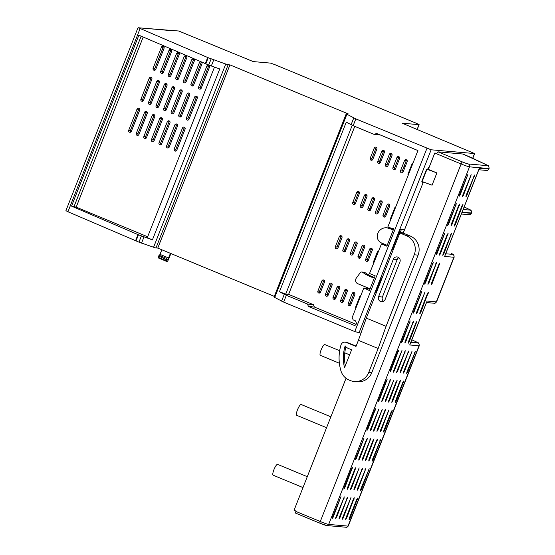 <?xml version="1.0" encoding="UTF-8"?>
<svg xmlns="http://www.w3.org/2000/svg" width="555" height="555" viewBox="0 0 555 555"><rect width="100%" height="100%" fill="white"/><g stroke="black" fill="none" stroke-linecap="round" stroke-linejoin="round"><path stroke-width="0.83" d="M393.585 229.132L392.482 228.681A9.171 8.887 -85 0 0 389.922 228.05L388.347 227.945M354.319 381.514A14.68 14.222 -85 0 0 368.777 372.35L378.163 348.512L358.398 340.326L355.984 346.452L346.202 342.4A4.038 3.913 -85 0 0 340.985 344.974A44.039 42.673 -85 0 0 340.923 370.802A14.68 14.222 -85 0 0 349.171 380.078L350.233 380.515A14.68 14.222 -85 0 0 354.319 381.514L357.344 381.778A14.68 14.222 -85 0 0 371.801 372.62L418.082 255.133A14.68 14.222 -85 0 0 410.27 236.048L399.42 231.553M398.823 257.666A3.67 3.559 -85 0 0 397.179 259.546L382.423 297.001A3.67 3.559 -85 0 0 383.533 301.275M393.342 259.206L378.586 296.668A3.67 3.559 -85 0 0 381.562 301.691A3.67 3.559 -85 0 0 385.177 299.395L399.933 261.939A3.67 3.559 -85 0 0 396.957 256.916A3.67 3.559 -85 0 0 393.342 259.206L397.179 259.546M366.307 318.119L386.072 326.312L414.238 254.794A14.68 14.222 -85 0 0 414.314 243.909A14.68 14.222 -85 0 0 406.433 235.715L399.843 232.982L366.307 318.119L358.398 340.326M378.163 348.512L386.072 326.312M351.606 349.789L348.283 348.408A7.34 7.111 -85 0 1 345.175 345.897A39.634 38.406 -85 0 0 344.537 367.743L351.606 349.789M345.952 346.84C344.232 353.056 344.031 359.342 345.342 365.69M346.202 342.4L345.078 342.123M347.222 342.49L356.137 346.063M399.843 232.982L399.073 232.441M393.231 230.02L389.319 228.403A9.171 8.887 -85 0 0 377.733 233.502A7.34 7.111 -85 0 0 381.639 243.041L387.196 245.345M392.482 228.681L391.587 228.598L393.481 229.388M399.316 231.817L402.729 233.239L399.177 232.177M386.766 227.779L393.335 229.77M393.03 247.766L393.883 248.12M391.587 228.598L389.041 227.973M381.528 279.477A42.936 41.604 95 0 1 380.91 279.366M374.493 277.59A42.936 41.604 95 0 1 364.919 272.533A1.832 1.776 95 0 0 364.066 272.214L361.804 272.019A1.832 1.776 -85 0 0 360.23 272.741L356.303 278.117A3.67 3.559 -85 0 0 357.795 283.723L370.074 288.808M374.299 278.09A42.936 41.604 95 0 1 362.665 272.332A1.832 1.776 -85 0 0 361.804 272.019M376.193 291.347L376.762 291.576M381.479 279.602A42.936 41.604 95 0 1 380.848 279.526M428.46 169.053L427.849 168.803M479 169.102L462.037 212.163L471.341 212.981A7.34 0.527 21.5 0 0 471.577 212.94L471.445 213.28A7.34 0.527 -158.5 0 1 471.202 213.321L461.899 212.503L444.992 255.425M462.433 211.157L462.037 212.163M461.559 213.377L461.899 212.503M462.759 195.145L471.195 174.749L463.487 195.207L462.565 196.532L462.759 195.145M447.885 224.137L456.321 203.74L448.606 224.199L447.684 225.524L447.885 224.137M451.229 224.428L458.735 205.357L459.665 204.032L451.95 224.491L451.028 225.816L451.229 224.428M436.348 253.427L444.784 233.031L437.069 253.489L436.147 254.814L436.348 253.427M439.692 253.718L447.198 234.647L448.128 233.322L440.413 253.781L439.491 255.106L439.692 253.718M424.811 282.71L433.247 262.314L425.532 282.772L424.61 284.098L424.811 282.71M428.155 283.001L436.591 262.605L428.876 283.064L427.954 284.389L428.155 283.001M413.274 311.993L421.71 291.604L413.995 312.063L413.08 313.388L413.274 311.993M416.618 312.292L425.054 291.895L417.339 312.354L416.416 313.679L416.618 312.292M401.737 341.283L410.173 320.887L402.465 341.346L401.542 342.671L401.737 341.283M405.081 341.575L413.517 321.178L405.802 341.637L404.879 342.962L405.081 341.575M390.207 370.567L397.713 351.502L398.643 350.177L390.928 370.636L390.005 371.954L390.207 370.567M393.544 370.865L401.98 350.469L394.265 370.927L393.342 372.252L393.544 370.865M379.391 399.919L378.468 401.244L378.67 399.857L386.176 380.785L387.106 379.46L379.391 399.919L378.746 399.649M382.728 400.21L381.805 401.536L382.006 400.148L390.442 379.752L382.728 400.21L382.09 399.947M367.854 429.202L366.931 430.527L367.132 429.14L374.646 410.069L375.568 408.751L367.854 429.202L367.209 428.939M371.191 429.501L370.275 430.826L370.469 429.431L378.905 409.042L371.191 429.501L370.553 429.23M356.317 458.492L355.394 459.817L355.595 458.43L364.031 438.034L356.317 458.492L355.672 458.222M359.661 458.784L358.738 460.109L358.932 458.721L366.446 439.65L367.375 438.325L359.661 458.784L359.016 458.52M344.78 487.776L343.857 489.101L344.058 487.713L351.572 468.642L352.494 467.324L344.78 487.776L344.142 487.512M348.124 488.074L347.201 489.399L347.402 488.005L354.909 468.94L355.838 467.615L348.124 488.074L347.479 487.803M333.243 517.066L332.32 518.391L332.521 517.003L340.957 496.607L333.243 517.066L332.605 516.795M336.587 517.357L335.664 518.682L335.865 517.295L344.301 496.898L336.587 517.357L335.942 517.087M459.422 194.854L467.858 174.457L460.144 194.916L459.221 196.241L459.422 194.854M349.948 518.523L349.026 519.848L349.227 518.46L356.74 499.389L357.663 498.071L349.948 518.523L349.31 518.259M346.611 518.231L345.689 519.556L345.883 518.169L353.396 499.098L354.319 497.779L346.611 518.231L345.966 517.968M343.267 517.94L342.345 519.265L342.546 517.877L350.982 497.481L343.267 517.94L342.622 517.676M339.924 517.649L339.008 518.974L339.202 517.586L347.638 497.19L339.924 517.649L339.285 517.385M361.485 489.239L360.563 490.565L360.764 489.177L369.2 468.781L361.485 489.239L360.84 488.969M358.142 488.948L357.226 490.273L357.42 488.886L365.856 468.489L358.142 488.948L357.503 488.677M354.805 488.657L353.882 489.982L354.083 488.594L362.519 468.198L354.805 488.657L354.159 488.386M351.461 488.365L350.538 489.69L350.739 488.303L359.175 467.907L351.461 488.365L350.822 488.095M373.022 459.949L372.1 461.274L372.301 459.887L380.737 439.498L373.022 459.949L372.377 459.686M369.679 459.658L368.756 460.983L368.957 459.596L376.47 440.524L377.393 439.206L369.679 459.658L369.04 459.394M366.342 459.367L365.419 460.692L365.62 459.304L373.127 440.233L374.056 438.908L366.342 459.367L365.696 459.103M362.998 459.075L362.075 460.4L362.276 459.013L370.712 438.616L362.998 459.075L362.36 458.812M384.56 430.666L383.637 431.991L383.838 430.604L391.344 411.533L392.274 410.207L384.56 430.666L383.914 430.402M381.216 430.375L380.293 431.7L380.494 430.312L388.93 409.916L381.216 430.375L380.577 430.104M377.879 430.083L376.956 431.408L377.157 430.021L384.664 410.95L385.593 409.625L377.879 430.083L377.233 429.813M374.535 429.792L373.612 431.117L373.813 429.73L382.249 409.333L374.535 429.792L373.897 429.521M396.097 401.383L395.174 402.708L395.375 401.314L402.881 382.249L403.811 380.924L396.097 401.383L395.451 401.112M392.753 401.085L391.83 402.41L392.031 401.022L399.544 381.951L400.467 380.633L392.753 401.085L392.114 400.821M389.416 400.793L388.493 402.118L388.687 400.731L396.201 381.66L397.123 380.341L389.416 400.793L388.771 400.53M386.072 400.502L385.149 401.827L385.35 400.439L393.786 380.043L386.072 400.502L385.427 400.238M406.905 372.03L415.341 351.634L407.634 372.093L406.711 373.418L406.905 372.03M403.568 371.739L412.004 351.343L404.29 371.801L403.367 373.127L403.568 371.739M400.224 371.448L408.66 351.051L400.946 371.51L400.03 372.835L400.224 371.448M396.887 371.156L405.323 350.76L397.609 371.219L396.686 372.544L396.887 371.156M408.425 341.866L415.931 322.795L416.861 321.47L409.146 341.929L408.223 343.254L408.425 341.866M419.955 312.583L427.468 293.512L428.398 292.187L420.683 312.645L419.76 313.97L419.955 312.583M431.492 283.293L439.005 264.222L439.928 262.903L432.213 283.355L431.297 284.68L431.492 283.293M443.029 254.01L451.465 233.613L443.75 254.072L442.828 255.397L443.029 254.01M454.566 224.72L462.079 205.648L463.002 204.33L455.287 224.782L454.365 226.107L454.566 224.72M466.103 195.436L474.539 175.04L466.824 195.499L465.902 196.824L466.103 195.436M426.684 301.913L409.722 344.974L419.025 345.786A7.34 0.527 21.5 0 0 419.261 345.751L348.235 526.064A7.34 0.527 21.5 0 1 347.992 526.105L419.025 345.786A2.199 2.137 95 0 0 417.853 342.928A5.141 0.368 21.5 0 0 416.638 342.067L411.831 339.778L416.784 342.123A2.199 1.519 -64.6 0 1 416.923 342.206M410.117 343.961L409.722 344.974M319.992 523.247L295.676 513.167A1.832 0.43 -67.5 0 1 295.649 513.16A1.832 0.43 -67.5 0 1 295.898 511.426L296.03 511.086L294.053 510.267L346.049 378.274M403.221 233.128L423.368 181.978M436.889 172.931L432.061 185.19L422.147 181.527L426.975 169.268L436.889 172.931L428.328 169.386L434.773 153.041L437.021 153.236M422.147 181.527L421.821 181.388L426.649 169.129L427.683 169.219L428.356 167.52L429.043 167.575M434.773 153.041L436.743 153.86A2.199 0.52 -67.5 0 1 438.096 151.862L462.468 161.963A2.199 0.52 112.5 0 0 461.122 163.961L320.277 521.527A7.34 0.527 21.5 0 0 328.671 524.413L347.992 526.105A1.832 1.776 95 0 1 346.188 527.25C346.528 527.569 347.208 527.174 348.235 526.064M462.468 161.963A5.141 0.368 21.5 0 0 468.344 163.982L487.672 165.674A5.141 0.368 21.5 0 0 486.464 164.814L471.112 157.509A5.141 0.368 21.5 0 0 468.975 156.572L462.835 154.026L438.096 151.862M320.436 355.366A5.834 1.381 -67.5 0 1 320.339 355.339A5.834 1.381 -67.5 0 1 321.213 349.622A5.834 1.381 -67.5 0 1 324.703 344.53A5.834 1.381 -67.5 0 1 324.807 344.558L339.667 350.718M273.226 475.219A5.855 1.381 -67.5 0 1 273.122 475.191A5.855 1.381 -67.5 0 1 274.003 469.461A5.855 1.381 -67.5 0 1 277.5 464.355A5.855 1.381 -67.5 0 1 277.604 464.375L307.283 476.676M330.87 416.812L301.178 404.505A5.855 1.381 112.5 0 0 301.074 404.484A5.855 1.381 112.5 0 0 297.577 409.583A5.855 1.381 112.5 0 0 296.696 415.32A5.855 1.381 112.5 0 0 296.793 415.348M405.254 166.535L404.144 166.077M397.678 163.392L396.568 162.934M380.036 160.159L381.285 160.27M388.555 160.908L389.804 161.012M371.885 159.445L372.752 159.521M423.139 182.56L422.452 182.505L422.75 181.749M393.224 249.778L392.274 249.695L400.287 229.354L404.442 229.714L403.11 233.086M382.124 277.965L381.486 277.909L375.686 292.631L376.325 292.686M360.944 333.18L354.77 331.564L283.661 302.093L286.345 295.288L307.449 304.029L313.402 304.667L314.38 307.054L356.081 324.335M431.131 149.794L474.643 153.569L402.188 123.21L418.997 124.66L416.611 123.376L274.628 64.54L270.431 63.097L253.233 61.591L178.703 31.004L138.549 27.819L208.201 57.713L225.753 64.047A5.501 0.395 21.5 0 0 228.154 64.734L229.943 64.886L348.207 113.893L346.417 113.74A5.501 0.395 21.5 0 0 346.237 113.768A5.501 0.395 21.5 0 0 346.91 114.254L355.831 118.888L431.131 149.794L358.967 333.007M346.237 113.768L274.066 296.981A5.501 0.395 21.5 0 0 274.739 297.466L283.661 302.093M140.117 28.548L67.953 211.76L138.951 242.133L153.582 247.259A5.501 0.395 21.5 0 0 155.99 247.946L157.773 248.099L274.302 296.384M67.953 211.76L65.913 210.692L137.855 28.069M406.801 160.062A1.471 1.422 -85 0 0 406.239 160.756L404.526 160.603A1.471 1.422 95 0 1 405.969 159.687A1.471 1.422 95 0 1 407.162 161.699L403.138 171.911A1.471 1.422 95 0 1 401.695 172.827A1.471 1.422 95 0 1 400.502 170.822L404.526 160.603M402.576 172.605A1.471 1.422 -85 0 1 402.215 170.975L406.239 160.756M379.849 163.191A1.471 1.422 -85 0 1 379.488 161.554L383.512 151.335L381.798 151.189A1.471 1.422 95 0 1 383.241 150.273A1.471 1.422 95 0 1 384.435 152.278L380.411 162.497A1.471 1.422 95 0 1 378.961 163.413A1.471 1.422 95 0 1 377.775 161.401L381.798 151.189M384.074 150.641A1.471 1.422 -85 0 0 383.512 151.335M372.266 160.048A1.471 1.422 95 0 1 371.912 158.411L375.936 148.199A1.471 1.422 95 0 1 376.498 147.505M399.225 156.926A1.471 1.422 -85 0 0 398.663 157.613L396.95 157.467A1.471 1.422 95 0 1 398.393 156.552A1.471 1.422 95 0 1 399.586 158.557L395.562 168.775A1.471 1.422 95 0 1 394.112 169.691A1.471 1.422 95 0 1 392.926 167.679L396.95 157.467M395 169.469A1.471 1.422 -85 0 1 394.64 167.832L398.663 157.613M391.65 153.784A1.471 1.422 -85 0 0 391.088 154.477L389.374 154.325A1.471 1.422 95 0 1 390.817 153.409A1.471 1.422 95 0 1 392.01 155.421L387.987 165.633A1.471 1.422 95 0 1 386.537 166.549A1.471 1.422 95 0 1 385.35 164.544L389.374 154.325M387.425 166.327A1.471 1.422 -85 0 1 387.064 164.689L391.088 154.477M389.367 204.33A1.471 1.422 -85 0 0 388.805 205.024L387.085 204.878A1.471 1.422 95 0 1 388.535 203.963A1.471 1.422 95 0 1 389.721 205.967L385.697 216.186A1.471 1.422 95 0 1 384.254 217.102A1.471 1.422 95 0 1 383.061 215.09L387.085 204.878M385.135 216.88A1.471 1.422 -85 0 1 384.781 215.243L388.805 205.024M381.791 201.194A1.471 1.422 -85 0 0 381.229 201.888L379.509 201.736A1.471 1.422 95 0 1 380.959 200.82A1.471 1.422 95 0 1 382.145 202.825L378.121 213.044A1.471 1.422 95 0 1 376.678 213.959A1.471 1.422 95 0 1 375.485 211.954L379.509 201.736M377.56 213.737A1.471 1.422 -85 0 1 377.206 212.1L381.229 201.888M374.209 198.052A1.471 1.422 -85 0 0 373.654 198.745L371.933 198.593A1.471 1.422 95 0 1 373.383 197.677A1.471 1.422 95 0 1 374.569 199.689L370.546 209.908A1.471 1.422 95 0 1 369.103 210.824A1.471 1.422 95 0 1 367.91 208.812L371.933 198.593M369.984 210.595A1.471 1.422 -85 0 1 369.623 208.964L373.654 198.745M366.633 194.916A1.471 1.422 -85 0 0 366.071 195.61L364.358 195.457A1.471 1.422 95 0 1 365.8 194.541A1.471 1.422 95 0 1 366.994 196.546L362.97 206.765A1.471 1.422 95 0 1 361.527 207.681A1.471 1.422 95 0 1 360.334 205.676L364.358 195.457M362.408 207.459A1.471 1.422 -85 0 1 362.047 205.822L366.071 195.61M354.832 204.316A1.471 1.422 95 0 1 354.472 202.686L358.495 192.467A1.471 1.422 95 0 1 359.057 191.773M371.926 248.605A1.471 1.422 -85 0 0 371.364 249.299L367.341 259.511A1.471 1.422 -85 0 0 367.701 261.148M364.351 245.463A1.471 1.422 -85 0 0 363.789 246.156L359.765 256.375A1.471 1.422 -85 0 0 360.126 258.006M356.775 242.327A1.471 1.422 -85 0 0 356.213 243.014L352.189 253.233A1.471 1.422 -85 0 0 352.543 254.87M341.623 236.041A1.471 1.422 -85 0 0 341.061 236.735L337.038 246.954A1.471 1.422 -85 0 0 337.391 248.591M349.199 239.184A1.471 1.422 -85 0 0 348.637 239.878L344.613 250.09A1.471 1.422 -85 0 0 344.967 251.727M359.418 193.411L355.394 203.623A1.471 1.422 95 0 1 353.944 204.538A1.471 1.422 95 0 1 352.758 202.533L356.782 192.314A1.471 1.422 95 0 1 358.225 191.399A1.471 1.422 95 0 1 359.418 193.411M390.755 219.572A1.471 1.422 95 0 1 390.644 218.233L394.667 208.014A1.471 1.422 95 0 1 395.653 207.133M341.977 237.679L337.953 247.898A1.471 1.422 95 0 1 336.51 248.813A1.471 1.422 95 0 1 335.317 246.802L339.341 236.59A1.471 1.422 95 0 1 340.791 235.674A1.471 1.422 95 0 1 341.977 237.679M349.553 240.821L345.529 251.033A1.471 1.422 95 0 1 344.086 251.949A1.471 1.422 95 0 1 342.893 249.944L346.917 239.725A1.471 1.422 95 0 1 348.367 238.81A1.471 1.422 95 0 1 349.553 240.821M357.129 243.957L353.105 254.176A1.471 1.422 95 0 1 351.662 255.092A1.471 1.422 95 0 1 350.469 253.08L354.499 242.868A1.471 1.422 95 0 1 355.942 241.952A1.471 1.422 95 0 1 357.129 243.957M364.711 247.1L360.681 257.312A1.471 1.422 95 0 1 359.238 258.228A1.471 1.422 95 0 1 358.051 256.223L362.075 246.004A1.471 1.422 95 0 1 363.518 245.088A1.471 1.422 95 0 1 364.711 247.1M372.287 250.236L368.263 260.455A1.471 1.422 95 0 1 366.813 261.37A1.471 1.422 95 0 1 365.627 259.365L369.651 249.146A1.471 1.422 95 0 1 371.094 248.231A1.471 1.422 95 0 1 372.287 250.236M373.321 263.84A1.471 1.422 95 0 1 373.203 262.501L377.227 252.282A1.471 1.422 95 0 1 378.219 251.408M324.543 281.947L320.512 292.166A1.471 1.422 95 0 1 319.07 293.082A1.471 1.422 95 0 1 317.883 291.077L321.907 280.858A1.471 1.422 95 0 1 323.35 279.942A1.471 1.422 95 0 1 324.543 281.947M332.119 285.09L328.095 295.309A1.471 1.422 95 0 1 326.645 296.224A1.471 1.422 95 0 1 325.459 294.212L329.483 284A1.471 1.422 95 0 1 330.926 283.078A1.471 1.422 95 0 1 332.119 285.09M339.695 288.225L335.671 298.444A1.471 1.422 95 0 1 334.221 299.36A1.471 1.422 95 0 1 333.035 297.355L337.058 287.136A1.471 1.422 95 0 1 338.501 286.22A1.471 1.422 95 0 1 339.695 288.225M347.27 291.368L343.247 301.587A1.471 1.422 95 0 1 341.797 302.503A1.471 1.422 95 0 1 340.61 300.491L344.634 290.279A1.471 1.422 95 0 1 346.077 289.363A1.471 1.422 95 0 1 347.27 291.368M354.846 294.511L350.822 304.723A1.471 1.422 95 0 1 349.379 305.638A1.471 1.422 95 0 1 348.186 303.634L352.21 293.415A1.471 1.422 95 0 1 353.66 292.499A1.471 1.422 95 0 1 354.846 294.511M355.88 308.108A1.471 1.422 95 0 1 355.762 306.769L359.786 296.557A1.471 1.422 95 0 1 360.778 295.676M408.196 175.297A1.471 1.422 95 0 1 408.078 173.958L412.101 163.746A1.471 1.422 95 0 1 413.093 162.865M376.852 149.135L372.828 159.354A1.471 1.422 95 0 1 371.385 160.27A1.471 1.422 95 0 1 370.199 158.265L374.223 148.046A1.471 1.422 95 0 1 375.666 147.131A1.471 1.422 95 0 1 376.852 149.135M376.706 291.715L376.144 291.472M370.067 288.829L369.068 288.392M380.258 134.948L374.25 134.442L376.567 133.422L417.936 150.565L387.889 226.842L391.407 228.306L393.793 228.598L386.849 246.219L381.465 243.985L384.261 244.131M354.784 126.373L288.6 294.393L313.402 304.667M324.182 280.317A1.471 1.422 -85 0 0 323.62 281.01L321.907 280.858M319.951 292.86A1.471 1.422 -85 0 1 319.597 291.222L323.62 281.01M331.758 283.452A1.471 1.422 -85 0 0 331.196 284.146L327.173 294.365A1.471 1.422 -85 0 0 327.533 295.995M339.334 286.595A1.471 1.422 -85 0 0 338.772 287.289L334.748 297.501A1.471 1.422 -85 0 0 335.109 299.138M346.91 289.731A1.471 1.422 -85 0 0 346.348 290.425L342.324 300.644A1.471 1.422 -85 0 0 342.685 302.281M354.485 292.874A1.471 1.422 -85 0 0 353.923 293.567L349.9 303.779A1.471 1.422 -85 0 0 350.26 305.416M362.276 205.246L363.386 205.711M369.852 208.389L370.962 208.847M377.428 211.524L378.538 211.989M385.004 214.667L386.113 215.125M344.835 249.521L345.945 249.979M352.411 252.657L353.521 253.115M359.994 255.8L361.097 256.257M367.57 258.935L368.68 259.4M327.242 294.185L328.352 294.643M334.818 297.32L335.928 297.778M342.4 300.463L343.503 300.921M349.976 303.599L351.086 304.064M197.316 98.11L188.998 119.221A1.471 1.422 95 0 1 187.548 120.144A1.471 1.422 95 0 1 186.362 118.132L194.68 97.021A1.471 1.422 95 0 1 196.123 96.105A1.471 1.422 95 0 1 197.316 98.11M189.734 94.967L181.423 116.085A1.471 1.422 95 0 1 179.973 117.001A1.471 1.422 95 0 1 178.786 114.989L187.104 93.878A1.471 1.422 95 0 1 188.547 92.962A1.471 1.422 95 0 1 189.734 94.967M182.158 91.832L173.847 112.943A1.471 1.422 95 0 1 172.397 113.858A1.471 1.422 95 0 1 171.211 111.853L179.522 90.743A1.471 1.422 95 0 1 180.972 89.82A1.471 1.422 95 0 1 182.158 91.832M174.582 88.689L166.264 109.807A1.471 1.422 95 0 1 164.821 110.722A1.471 1.422 95 0 1 163.635 108.711L171.946 87.6A1.471 1.422 95 0 1 173.396 86.684A1.471 1.422 95 0 1 174.582 88.689M167.006 85.553L158.688 106.664A1.471 1.422 95 0 1 157.245 107.58A1.471 1.422 95 0 1 156.052 105.575L164.37 84.457A1.471 1.422 95 0 1 165.82 83.541A1.471 1.422 95 0 1 167.006 85.553M159.431 82.411L151.113 103.528A1.471 1.422 95 0 1 149.67 104.444A1.471 1.422 95 0 1 148.476 102.432L156.794 81.321A1.471 1.422 95 0 1 158.237 80.406A1.471 1.422 95 0 1 159.431 82.411M151.855 79.275L143.537 100.386A1.471 1.422 95 0 1 142.094 101.301A1.471 1.422 95 0 1 140.901 99.296L149.219 78.179A1.471 1.422 95 0 1 150.662 77.263A1.471 1.422 95 0 1 151.855 79.275M143.204 37.032L76.188 207.161L147.651 236.777M209.519 67.12L201.201 88.238A1.471 1.422 95 0 1 199.758 89.154A1.471 1.422 95 0 1 198.565 87.142L206.883 66.031A1.471 1.422 95 0 1 208.333 65.115A1.471 1.422 95 0 1 209.519 67.12M201.944 63.985L193.626 85.095A1.471 1.422 95 0 1 192.183 86.011A1.471 1.422 95 0 1 190.989 84.006L199.307 62.888A1.471 1.422 95 0 1 200.757 61.973A1.471 1.422 95 0 1 201.944 63.985M194.368 60.842L186.05 81.953A1.471 1.422 95 0 1 184.607 82.868A1.471 1.422 95 0 1 183.414 80.864L191.732 59.753A1.471 1.422 95 0 1 193.175 58.837A1.471 1.422 95 0 1 194.368 60.842M186.792 57.699L178.474 78.817A1.471 1.422 95 0 1 177.031 79.733A1.471 1.422 95 0 1 175.838 77.721L184.156 56.61A1.471 1.422 95 0 1 185.599 55.694A1.471 1.422 95 0 1 186.792 57.699M179.216 54.563L170.898 75.674A1.471 1.422 95 0 1 169.448 76.59A1.471 1.422 95 0 1 168.262 74.585L176.58 53.467A1.471 1.422 95 0 1 178.023 52.552A1.471 1.422 95 0 1 179.216 54.563M171.641 51.421L163.323 72.538A1.471 1.422 95 0 1 161.873 73.454A1.471 1.422 95 0 1 160.686 71.442L169.004 50.332A1.471 1.422 95 0 1 170.447 49.416A1.471 1.422 95 0 1 171.641 51.421M164.058 48.285L155.747 69.396A1.471 1.422 95 0 1 154.297 70.312A1.471 1.422 95 0 1 153.111 68.307L161.429 47.189A1.471 1.422 95 0 1 162.872 46.273A1.471 1.422 95 0 1 164.058 48.285M185.106 129.1L176.788 150.211A1.471 1.422 95 0 1 175.345 151.126A1.471 1.422 95 0 1 174.152 149.122L182.47 128.011A1.471 1.422 95 0 1 183.92 127.088A1.471 1.422 95 0 1 185.106 129.1M177.531 125.957L169.213 147.075A1.471 1.422 95 0 1 167.77 147.991A1.471 1.422 95 0 1 166.576 145.979L174.894 124.868A1.471 1.422 95 0 1 176.337 123.952A1.471 1.422 95 0 1 177.531 125.957M169.955 122.821L161.637 143.932A1.471 1.422 95 0 1 160.194 144.848A1.471 1.422 95 0 1 159.001 142.843L167.319 121.725A1.471 1.422 95 0 1 168.762 120.81A1.471 1.422 95 0 1 169.955 122.821M162.379 119.679L154.061 140.797A1.471 1.422 95 0 1 152.611 141.712A1.471 1.422 95 0 1 151.425 139.7L159.743 118.59A1.471 1.422 95 0 1 161.186 117.674A1.471 1.422 95 0 1 162.379 119.679M154.803 116.543L146.485 137.654A1.471 1.422 95 0 1 145.035 138.57A1.471 1.422 95 0 1 143.849 136.565L152.167 115.447A1.471 1.422 95 0 1 153.61 114.531A1.471 1.422 95 0 1 154.803 116.543M147.221 113.4L138.91 134.518A1.471 1.422 95 0 1 137.46 135.434A1.471 1.422 95 0 1 136.273 133.422L144.591 112.311A1.471 1.422 95 0 1 146.034 111.395A1.471 1.422 95 0 1 147.221 113.4M139.645 110.265L131.327 131.375A1.471 1.422 95 0 1 129.884 132.291A1.471 1.422 95 0 1 128.698 130.286L137.009 109.169A1.471 1.422 95 0 1 138.459 108.253A1.471 1.422 95 0 1 139.645 110.265M392.989 247.891L393.419 247.925M381.465 243.985L369.512 273.497L375.18 275.849L369.415 290.494L363.789 288.038L352.182 317.502L353.16 319.881L355.533 320.866L356.511 323.253L356.137 324.203A1.832 1.776 95 0 1 353.812 325.223L354.853 325.313M307.449 304.029L308.427 306.416L353.812 325.223M352.231 125.305L285.721 294.136L279.463 291.75L346.264 122.162L353.147 125.694L374.25 134.442M369.026 288.378L363.789 288.038M285.721 294.136L288.6 294.393M281.593 301.15L284.278 294.344L279.463 291.75M284.278 294.344L286.345 295.288M157.773 248.099L229.943 64.886M208.708 65.046L219.752 68.945L152.417 239.899L137.973 234.592L71.546 206.134L138.882 35.187L208.708 65.046L211.122 58.92M152.417 239.899L147.311 237.644L214.48 67.127M71.546 206.134L76.188 207.161M137.8 28.485L138.327 27.75L168.054 30.352A1.103 1.068 95 0 1 168.359 30.421M400.426 231.969L401.418 229.451M200.639 88.925A1.471 1.422 95 0 1 200.286 87.295L208.604 66.177A1.471 1.422 95 0 1 209.166 65.483M193.064 85.789A1.471 1.422 95 0 1 192.71 84.152L201.021 63.041A1.471 1.422 95 0 1 201.583 62.347M185.488 82.646A1.471 1.422 95 0 1 185.134 81.016L193.445 59.898A1.471 1.422 95 0 1 194.007 59.205M177.912 79.511A1.471 1.422 95 0 1 177.551 77.873L185.87 56.763A1.471 1.422 95 0 1 186.431 56.069M170.336 76.368A1.471 1.422 95 0 1 169.976 74.738L178.294 53.62A1.471 1.422 95 0 1 178.856 52.926M162.761 73.232A1.471 1.422 95 0 1 162.4 71.595L170.718 50.484A1.471 1.422 95 0 1 171.28 49.79M155.185 70.09A1.471 1.422 95 0 1 154.824 68.452L163.142 47.341A1.471 1.422 95 0 1 163.704 46.648M188.436 119.915A1.471 1.422 95 0 1 188.076 118.284L196.394 97.167A1.471 1.422 95 0 1 196.956 96.473M180.861 116.779A1.471 1.422 95 0 1 180.5 115.142L188.818 94.031A1.471 1.422 95 0 1 189.38 93.337M173.285 113.636A1.471 1.422 95 0 1 172.924 112.006L181.242 90.888A1.471 1.422 95 0 1 181.804 90.194M165.702 110.501A1.471 1.422 95 0 1 165.348 108.863L173.666 87.752A1.471 1.422 95 0 1 174.228 87.059M158.126 107.358A1.471 1.422 95 0 1 157.773 105.721L166.091 84.61A1.471 1.422 95 0 1 166.646 83.916M150.551 104.222A1.471 1.422 95 0 1 150.197 102.585L158.508 81.467A1.471 1.422 95 0 1 159.07 80.78M142.975 101.079A1.471 1.422 95 0 1 142.614 99.442L150.932 78.331A1.471 1.422 95 0 1 151.494 77.638M176.226 150.905A1.471 1.422 95 0 1 175.873 149.274L184.184 128.156A1.471 1.422 95 0 1 184.746 127.463M168.651 147.769A1.471 1.422 95 0 1 168.297 146.131L176.608 125.021A1.471 1.422 95 0 1 177.17 124.327M161.075 144.626A1.471 1.422 95 0 1 160.714 142.989L169.032 121.878A1.471 1.422 95 0 1 169.594 121.184M153.499 141.49A1.471 1.422 95 0 1 153.138 139.853L161.456 118.735A1.471 1.422 95 0 1 162.018 118.048M145.923 138.348A1.471 1.422 95 0 1 145.563 136.71L153.881 115.6A1.471 1.422 95 0 1 154.443 114.906M138.348 135.205A1.471 1.422 95 0 1 137.987 133.575L146.305 112.457A1.471 1.422 95 0 1 146.867 111.763M130.772 132.069A1.471 1.422 95 0 1 130.411 130.432L138.729 109.321A1.471 1.422 95 0 1 139.291 108.627M170.878 253.531L168.775 258.873A2.935 0.694 -67.5 0 1 166.93 261.523A2.935 0.694 -67.5 0 1 166.764 260.857L166.805 260.295A1.103 0.624 -147.8 0 0 166.555 259.698L159.132 256.243L159.611 255.473L166.528 258.346L167.374 259.393A1.832 0.43 112.5 0 0 167.43 259.435A1.832 0.43 112.5 0 0 168.526 257.922L170.434 253.344M166.93 261.523L158.362 257.971A2.935 0.694 -67.5 0 1 158.203 257.305L158.244 256.743A1.103 0.624 32.2 0 1 158.3 256.57A1.103 0.624 32.2 0 1 158.57 256.389L159.132 256.243M166.049 259.109L166.528 258.346M158.57 256.389L159.611 255.473M159.327 255.55A1.832 0.43 112.5 0 0 159.958 254.377L161.873 249.799M428.738 167.548L428.189 168.942M378.586 296.668L382.423 297.001M368.777 372.35L371.801 372.62M418.082 255.133L414.238 254.794M410.27 236.048L406.433 235.715M390.214 228.48L389.319 228.403M362.665 272.332L364.919 272.533M326.347 525.432A5.501 0.395 -158.5 0 1 320.055 523.268A1.832 0.43 112.5 0 1 320.02 523.261L326.86 525.557L346.188 527.25M478.805 169.754L486.478 170.42A2.199 2.137 -85 0 0 488.643 169.046L479.34 168.234M461.371 214.022L469.037 214.695A2.199 2.137 -85 0 0 471.202 213.321L471.341 212.981A2.199 2.137 95 0 0 470.168 210.116A5.141 0.368 21.5 0 0 468.954 209.256A2.199 1.519 -64.6 0 1 469.1 209.311A2.199 1.519 -64.6 0 1 469.239 209.395M463.147 209.499L470.168 210.116M445.714 253.774L452.727 254.384A2.199 2.137 95 0 1 453.9 257.249A7.34 0.527 21.5 0 0 454.143 257.208L436.57 301.816A7.34 0.527 -158.5 0 1 436.327 301.858L427.024 301.046M444.597 256.438L453.9 257.249L436.327 301.858A2.199 2.137 -85 0 1 434.163 303.231L426.497 302.565M436.743 153.86L461.122 163.961A7.34 0.527 21.5 0 0 469.516 166.847L328.671 524.413A1.832 1.776 95 0 1 326.86 525.557M488.643 169.046L488.844 168.54A7.34 0.527 21.5 0 0 489.087 168.498L488.886 169.004A7.34 0.527 -158.5 0 1 488.643 169.046M468.344 163.982A2.199 2.137 95 0 1 469.516 166.847L488.844 168.54A2.199 2.137 95 0 0 487.672 165.674M410.839 342.31L417.853 342.928M295.898 511.426L320.277 521.527A1.832 0.43 112.5 0 0 320.02 523.261L295.649 513.16M459.498 194.645L460.144 194.916M467.019 175.581L467.657 175.845M462.842 194.937L463.487 195.207M470.356 175.873L470.994 176.136M466.186 195.228L466.824 195.499M473.699 176.164L474.338 176.428M447.968 223.936L448.606 224.199M455.482 204.864L456.12 205.128M451.305 224.227L451.95 224.491M458.818 205.156L459.457 205.419M454.649 224.518L455.287 224.782M462.162 205.447L462.801 205.711M436.431 253.219L437.069 253.489M443.944 234.148L444.583 234.418M439.768 253.51L440.413 253.781M447.288 234.446L447.927 234.709M443.112 253.801L443.75 254.072M450.625 234.737L451.264 235.001M424.894 282.509L425.532 282.772M432.407 263.438L433.046 263.701M428.231 282.8L428.876 283.064M435.751 263.729L436.39 263.993M431.575 283.092L432.213 283.355M439.088 264.02L439.726 264.284M413.357 311.792L413.995 312.063M420.87 292.721L421.509 292.991M416.694 312.083L417.339 312.354M424.214 293.019L424.852 293.283M420.038 312.375L420.683 312.645M427.551 293.311L428.189 293.574M401.82 341.082L402.465 341.346M409.333 322.011L409.972 322.275M405.164 341.374L405.802 341.637M412.677 322.302L413.315 322.566M408.501 341.665L409.146 341.929M416.014 322.594L416.659 322.857M390.283 370.365L390.928 370.636M397.796 351.294L398.435 351.565M393.627 370.657L394.265 370.927M401.14 351.586L401.778 351.856M396.964 370.948L397.609 371.219M404.484 351.884L405.122 352.147M400.308 371.239L400.946 371.51M407.821 352.175L408.459 352.439M403.645 371.531L404.29 371.801M411.165 352.467L411.803 352.73M406.988 371.829L407.634 372.093M414.502 352.758L415.14 353.022M386.266 380.584L386.904 380.848M389.603 380.876L390.241 381.139M392.947 381.167L393.585 381.431M396.284 381.458L396.922 381.722M399.628 381.75L400.266 382.02M402.965 382.041L403.603 382.312M374.729 409.867L375.367 410.138M378.066 410.159L378.704 410.429M381.41 410.457L382.048 410.721M384.747 410.749L385.385 411.012M388.091 411.04L388.729 411.304M391.435 411.331L392.073 411.595M363.192 439.158L363.83 439.421M366.529 439.449L367.167 439.713M369.873 439.74L370.511 440.004M373.217 440.032L373.855 440.295M376.554 440.323L377.192 440.594M379.897 440.614L380.536 440.885M351.655 468.441L352.293 468.711M354.992 468.732L355.637 469.003M358.336 469.024L358.974 469.294M361.68 469.322L362.318 469.585M365.017 469.613L365.655 469.877M368.36 469.905L368.999 470.168M340.118 497.731L340.756 497.995M343.462 498.022L344.1 498.286M346.799 498.314L347.437 498.577M350.143 498.605L350.781 498.869M353.479 498.896L354.118 499.16M356.823 499.188L357.462 499.458M416.638 342.067A2.199 1.519 -64.6 0 1 416.784 342.123C417.658 343.365 418.983 341.339 419.261 345.751M452.727 254.384A5.141 0.368 21.5 0 0 451.52 253.524L451.659 253.579A2.199 1.519 -64.6 0 1 451.805 253.663M451.52 253.524A2.199 1.519 -64.6 0 1 451.659 253.579C452.533 254.828 453.865 252.796 454.143 257.208M468.954 209.256L464.146 206.966M472.687 158.251L474.518 153.589M412.726 163.801L412.101 163.746M408.702 174.013L408.078 173.958M426.934 148.351L354.77 331.564M353.147 125.694L355.831 118.888M308.427 306.416L314.38 307.054M351.079 124.75L353.764 117.944M274.739 297.466L346.91 114.254M155.99 247.946L228.154 64.734M153.582 247.259L225.753 64.047M141.546 243.118L143.96 236.992M211.302 66.038L213.717 59.905M135.559 240.717L137.973 234.592M205.308 63.638L207.723 57.512M73.884 206.959L141.164 36.158M205.787 63.839L208.201 57.713M136.037 240.919L138.452 234.793M138.951 242.133L141.365 236M375.936 148.199L374.223 148.046M371.912 158.411L370.199 158.265M379.488 161.554L377.775 161.401M387.064 164.689L385.35 164.544M394.64 167.832L392.926 167.679M402.215 170.975L400.502 170.822M358.495 192.467L356.782 192.314M354.472 202.686L352.758 202.533M356.386 306.825L355.762 306.769M360.41 296.613L359.786 296.557M353.923 293.567L352.21 293.415M349.9 303.779L348.186 303.634M346.348 290.425L344.634 290.279M342.324 300.644L340.61 300.491M338.772 287.289L337.058 287.136M334.748 297.501L333.035 297.355M331.196 284.146L329.483 284M327.173 294.365L325.459 294.212M319.597 291.222L317.883 291.077M377.851 252.338L377.227 252.282M373.827 262.557L373.203 262.501M371.364 249.299L369.651 249.146M367.341 259.511L365.627 259.365M363.789 246.156L362.075 246.004M359.765 256.375L358.051 256.223M356.213 243.014L354.499 242.868M352.189 253.233L350.469 253.08M348.637 239.878L346.917 239.725M344.613 250.09L342.893 249.944M341.061 236.735L339.341 236.59M337.038 246.954L335.317 246.802M362.047 205.822L360.334 205.676M391.261 218.288L390.644 218.233M395.285 208.07L394.667 208.014M369.623 208.964L367.91 208.812M377.206 212.1L375.485 211.954M384.781 215.243L383.061 215.09M208.604 66.177L206.883 66.031M200.286 87.295L198.565 87.142M201.021 63.041L199.307 62.888M192.71 84.152L190.989 84.006M193.445 59.898L191.732 59.753M185.134 81.016L183.414 80.864M185.87 56.763L184.156 56.61M177.551 77.873L175.838 77.721M178.294 53.62L176.58 53.467M169.976 74.738L168.262 74.585M170.718 50.484L169.004 50.332M162.4 71.595L160.686 71.442M163.142 47.341L161.429 47.189M154.824 68.452L153.111 68.307M196.394 97.167L194.68 97.021M188.076 118.284L186.362 118.132M188.818 94.031L187.104 93.878M180.5 115.142L178.786 114.989M181.242 90.888L179.522 90.743M172.924 112.006L171.211 111.853M173.666 87.752L171.946 87.6M165.348 108.863L163.635 108.711M166.091 84.61L164.37 84.457M157.773 105.721L156.052 105.575M158.508 81.467L156.794 81.321M150.197 102.585L148.476 102.432M150.932 78.331L149.219 78.179M142.614 99.442L140.901 99.296M184.184 128.156L182.47 128.011M175.873 149.274L174.152 149.122M176.608 125.021L174.894 124.868M168.297 146.131L166.576 145.979M169.032 121.878L167.319 121.725M160.714 142.989L159.001 142.843M161.456 118.735L159.743 118.59M153.138 139.853L151.425 139.7M153.881 115.6L152.167 115.447M145.563 136.71L143.849 136.565M146.305 112.457L144.591 112.311M137.987 133.575L136.273 133.422M138.729 109.321L137.009 109.169M130.411 130.432L128.698 130.286M417.096 129.495L418.997 124.66M166.764 260.857L158.203 257.305M166.555 259.698L167.034 258.928M166.805 260.295L167.374 259.393M168.526 257.922L159.958 254.377M462.294 211.67L479.222 168.706M444.86 255.938L461.781 212.974M409.985 344.482L426.906 301.518M462.87 154.033L486.603 164.87C487.477 166.118 488.809 164.086 489.087 168.498M436.57 301.816C435.536 303.079 434.731 303.55 434.163 303.231M471.445 213.28C470.411 214.542 469.613 215.014 469.037 214.695M471.577 212.94C471.299 208.527 469.974 210.56 469.1 209.311L464.153 206.959M488.886 169.004C487.852 170.274 487.047 170.739 486.478 170.42M349.615 354.839L344.759 352.827M339.382 363.234L320.339 355.339M302.995 487.574L273.122 475.191M326.576 427.704L296.696 415.32M474.643 153.569L472.784 158.293M419.122 124.646L417.193 129.537M158.3 256.57L158.813 255.751"/></g></svg>
